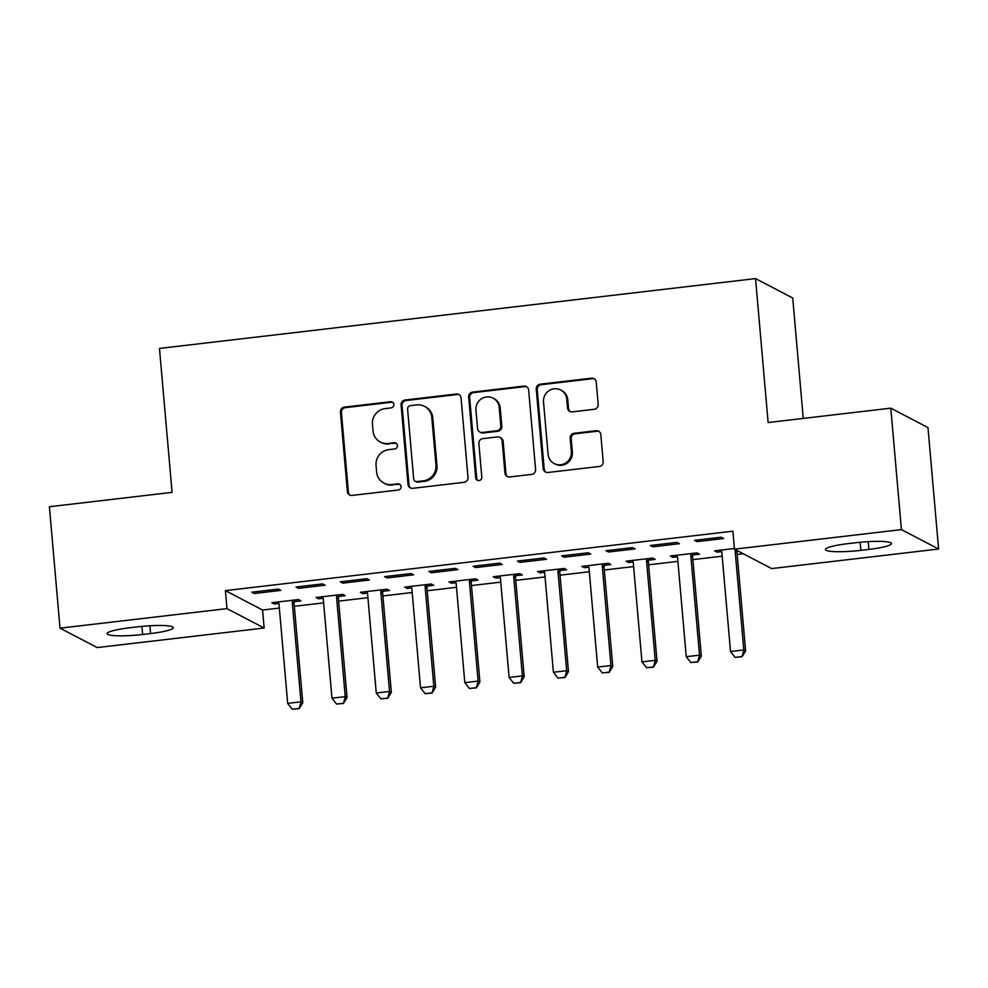 <?xml version="1.0" encoding="UTF-8"?>
<svg xmlns="http://www.w3.org/2000/svg" width="988" height="988" viewBox="0 0 988 988"><rect width="100%" height="100%" fill="white"/><g stroke="black" fill="none" stroke-linecap="round" stroke-linejoin="round"><path stroke-width="1.48" d="M393.879 404.45A3.137 3.038 -62.4 0 0 390.569 401.708L344.38 407.118A4.471 4.335 -62.4 0 0 340.428 412.045L347.381 491.518A4.471 4.335 -62.4 0 0 352.111 495.42L398.3 490.011A3.137 3.038 -62.4 0 0 399.473 484.145A3.137 3.038 -62.4 0 0 397.756 483.836L391.779 484.528A14.314 13.869 -62.4 0 1 376.626 472.029L376.058 465.41A14.314 13.869 -62.4 0 1 388.729 449.651L394.706 448.96A3.137 3.038 -62.4 0 0 395.879 443.093A3.137 3.038 -62.4 0 0 394.163 442.772L388.185 443.476A14.314 13.869 -62.4 0 1 373.044 430.978L372.464 424.358A14.314 13.869 -62.4 0 1 385.135 408.6L391.112 407.896A3.137 3.038 -62.4 0 0 393.879 404.45M392.767 402.338A3.137 3.038 -62.4 0 0 391.569 402.24L345.392 407.649A4.471 4.335 -62.4 0 0 341.428 412.576L348.381 492.036A4.471 4.335 -62.4 0 0 350.172 495.198M399.955 484.453A3.137 3.038 -62.4 0 0 398.757 484.355L391.779 484.528M396.361 443.402A3.137 3.038 -62.4 0 0 395.163 443.303L388.185 443.476M594.22 409.304A4.471 4.335 -62.4 0 0 598.185 404.376L596.233 382.084A4.471 4.335 -62.4 0 0 591.503 378.182L540.201 384.184A4.471 4.335 -62.4 0 0 536.249 389.111L543.202 468.584A4.471 4.335 -62.4 0 0 547.932 472.486L599.222 466.484A4.471 4.335 -62.4 0 0 603.186 461.557L600.828 434.621A4.471 4.335 -62.4 0 0 596.097 430.719L574.139 433.287A4.471 4.335 -62.4 0 0 570.187 438.215L571.348 451.565A11.967 11.597 -62.4 0 1 554.182 463.545A11.967 11.597 -62.4 0 1 548.093 454.295L543.524 401.968A11.967 11.597 -62.4 0 1 560.69 390.001A11.967 11.597 -62.4 0 1 566.779 399.251L567.532 407.97A4.471 4.335 -62.4 0 0 572.274 411.873L594.22 409.304M734.467 549.167L901.414 529.617L938.6 549.019L771.653 568.582L734.467 549.167L732.898 531.174L225.4 590.626L226.981 608.62L264.154 628.022L97.207 647.572L60.021 628.17L226.981 608.62M60.021 628.17L49.4 506.733L172.073 492.357L159.476 348.431L755.536 278.604L768.133 422.543L890.793 408.168L901.414 529.617M461.05 397.917A4.471 4.335 -62.4 0 0 456.32 394.014L405.018 400.017A4.471 4.335 -62.4 0 0 401.066 404.944L408.019 484.416A4.471 4.335 -62.4 0 0 412.749 488.319L464.039 482.317A4.471 4.335 -62.4 0 0 468.003 477.389L461.05 397.917M472.61 392.1L523.912 386.098A4.471 4.335 -62.4 0 1 528.642 390.001L535.595 469.473A4.471 4.335 -62.4 0 1 531.63 474.401L509.685 476.969A4.471 4.335 -62.4 0 1 504.942 473.067L502.126 440.833A4.471 4.335 -62.4 0 0 497.396 436.931L482.836 438.635A4.471 4.335 -62.4 0 0 478.871 443.55L481.811 477.105A3.137 3.038 -62.4 0 1 477.315 480.242A3.137 3.038 -62.4 0 1 475.722 477.822L468.658 397.028A4.471 4.335 -62.4 0 1 472.61 392.1L473.623 392.631L524.912 386.617L523.912 386.098M803.256 418.43L792.722 298.018L755.536 278.604M650.289 545.512L652.796 546.821L679.361 543.709L676.854 542.4L650.289 545.512M692.934 554.972L699.467 554.206L696.948 552.885L670.383 555.997L672.89 557.318L677.385 556.787M561.715 555.886L564.234 557.195L590.799 554.083L588.292 552.774L561.715 555.886M604.36 565.346L610.893 564.58L608.386 563.259L581.809 566.371L584.328 567.692L588.823 567.161M473.153 566.26L475.66 567.569L502.225 564.457L499.718 563.148L473.153 566.26M515.798 575.72L522.331 574.954L519.812 573.633L493.247 576.745L495.754 578.066L500.249 577.535M384.579 576.634L387.098 577.943L413.663 574.831L411.156 573.522L384.579 576.634M427.224 586.094L433.757 585.328L431.25 584.007L404.672 587.119L407.192 588.44L411.687 587.909M296.017 587.008L298.524 588.317L325.089 585.205L322.582 583.896L296.017 587.008M338.662 596.468L345.195 595.702L342.675 594.381L316.111 597.493L318.618 598.814L323.113 598.283M225.4 590.626L262.586 610.028L279.345 608.065M294.338 606.311L323.632 602.878M338.625 601.124L367.906 597.691M382.899 595.937L412.194 592.504M427.187 590.75L456.481 587.317M471.474 585.563L500.768 582.13M515.761 580.376L545.043 576.943M560.035 575.189L589.33 571.756M604.323 570.002L633.617 566.569M648.61 564.815L677.904 561.382M692.897 559.628L722.179 556.195M737.172 554.441L743.211 553.737M294.375 601.655L300.908 600.889L298.401 599.568L271.824 602.692L274.343 604.001L278.838 603.47M251.73 592.195L254.237 593.504L280.814 590.392L278.295 589.083L251.73 592.195M382.949 591.281L389.482 590.515L386.963 589.194L360.398 592.306L362.905 593.627L367.4 593.096M340.292 581.821L342.811 583.13L369.376 580.018L366.869 578.709L340.292 581.821M471.511 580.907L478.044 580.141L475.537 578.82L448.96 581.932L451.479 583.253L455.974 582.722M428.866 571.447L431.373 572.756L457.95 569.644L455.431 568.335L428.866 571.447M560.085 570.533L566.618 569.767L564.099 568.446L537.534 571.558L540.041 572.879L544.536 572.348M517.428 561.073L519.947 562.382L546.512 559.27L544.005 557.961L517.428 561.073M648.647 560.159L655.18 559.393L652.673 558.072L626.096 561.184L628.615 562.505L633.11 561.974M606.002 550.699L608.509 552.008L635.086 548.896L632.567 547.587L606.002 550.699M734.417 548.501L714.67 550.81L717.177 552.131L721.672 551.6M694.564 540.325L697.083 541.634L723.648 538.522L721.141 537.213L694.564 540.325M856.016 542.708A29.171 3.989 -5 0 1 891.497 543.524A29.171 3.989 -5 0 1 868.872 549.414L860.906 550.353A29.171 3.989 -5 0 1 825.412 549.538A29.171 3.989 -5 0 1 848.037 543.635L856.016 542.708M890.793 408.168L927.979 427.582L938.6 549.019M262.586 610.028L264.154 628.022M142.618 634.494A29.171 3.989 -5 0 1 107.124 633.679A29.171 3.989 -5 0 1 129.749 627.775L137.727 626.837A29.171 3.989 -5 0 1 173.221 627.652A29.171 3.989 -5 0 1 150.584 633.555L142.618 634.494L141.902 626.392M274.343 604.001L274.195 602.408M254.237 593.504L254.101 591.923M318.618 598.814L318.482 597.221M298.524 588.317L298.388 586.736M362.905 593.627L362.769 592.034M342.811 583.13L342.675 581.549M407.192 588.44L407.056 586.847M387.098 577.943L386.95 576.35M451.479 583.253L451.331 581.66M431.373 572.756L431.237 571.163M495.754 578.066L495.618 576.473M475.66 567.569L475.524 565.976M540.041 572.879L539.905 571.286M519.947 562.382L519.812 560.789M584.328 567.692L584.192 566.099M564.234 557.195L564.086 555.602M628.615 562.505L628.467 560.912M608.509 552.008L608.373 550.415M672.89 557.318L672.754 555.725M652.796 546.821L652.66 545.228M717.177 552.131L717.041 550.538M697.083 541.634L696.948 540.041M380.318 442.031L381.331 442.562A14.314 13.869 -62.4 0 0 389.186 443.995M383.912 483.095L384.925 483.626A14.314 13.869 -62.4 0 0 392.779 485.059M459.259 394.755A4.471 4.335 -62.4 0 0 457.321 394.533L406.031 400.548A4.471 4.335 -62.4 0 0 402.067 405.475L409.02 484.935A4.471 4.335 -62.4 0 0 410.81 488.097M410.341 405.648A3.137 3.038 -62.4 0 0 407.575 409.094L413.676 478.847A3.137 3.038 -62.4 0 0 416.985 481.576L423.296 480.847A14.314 13.869 -62.4 0 0 435.967 465.089L431.793 417.405A14.314 13.869 -62.4 0 0 416.652 404.907L410.341 405.648M415.269 481.267L416.269 481.786A3.137 3.038 -62.4 0 0 417.998 482.107L416.985 481.576M424.507 406.34L425.519 406.871A14.314 13.869 -62.4 0 1 432.793 417.924L436.968 465.607A14.314 13.869 -62.4 0 1 424.297 481.366L417.998 482.107M526.851 386.839A4.471 4.335 -62.4 0 0 524.912 386.617M499.854 437.375L500.854 437.894A4.471 4.335 -62.4 0 1 503.127 441.352L505.955 473.585A4.471 4.335 -62.4 0 0 507.746 476.747M473.623 392.631A4.471 4.335 -62.4 0 0 469.658 397.546L476.722 478.353A3.137 3.038 -62.4 0 0 477.846 480.452M499.199 407.389A11.967 11.597 -62.4 0 0 481.156 398.991A11.967 11.597 -62.4 0 0 475.944 410.106L477.562 428.545A4.471 4.335 -62.4 0 0 482.292 432.448L496.853 430.743A4.471 4.335 -62.4 0 0 500.817 425.816L499.199 407.389L500.212 407.908A11.967 11.597 -62.4 0 0 494.111 398.67L493.111 398.139M479.835 432.003L480.835 432.522A4.471 4.335 -62.4 0 0 483.293 432.979L482.292 432.448M500.212 407.908L501.818 426.347A4.471 4.335 -62.4 0 1 497.853 431.274L483.293 432.979M560.69 390.001L561.69 390.532A11.967 11.597 -62.4 0 1 567.779 399.769L568.545 408.489A4.471 4.335 -62.4 0 0 570.335 411.65M554.182 463.545L555.194 464.064A11.967 11.597 -62.4 0 0 572.361 452.096L571.348 451.565M599.037 431.46A4.471 4.335 -62.4 0 0 597.098 431.237L575.152 433.818A4.471 4.335 -62.4 0 0 571.188 438.734L572.361 452.096M594.443 378.923A4.471 4.335 -62.4 0 0 592.504 378.7L541.214 384.715A4.471 4.335 -62.4 0 0 537.25 389.63L544.203 469.102A4.471 4.335 -62.4 0 0 545.994 472.264M278.221 601.939L278.702 603.088A4.557 4.409 117.6 0 1 279.024 604.434L287.681 703.382L300.969 701.826L292.312 602.878A4.557 4.409 117.6 0 1 292.399 601.482L292.67 600.247M298.907 708.458L292.263 709.236L299.216 708.618L300.969 701.826L302.773 702.777L294.115 603.816A4.557 4.409 117.6 0 1 294.202 602.433L294.733 600M287.681 703.382L292.263 709.236M299.216 708.618L302.773 702.777M322.496 596.752L322.977 597.901A4.557 4.409 117.6 0 1 323.311 599.247L331.968 698.195L345.257 696.639L336.599 597.691A4.557 4.409 117.6 0 1 336.686 596.295L336.957 595.06M343.194 703.271L336.55 704.049L343.491 703.431L345.257 696.639L347.06 697.59L338.402 598.629A4.557 4.409 117.6 0 1 338.489 597.246L339.02 594.813M331.968 698.195L336.55 704.049M343.491 703.431L347.06 697.59M366.783 591.565L367.264 592.714A4.557 4.409 117.6 0 1 367.598 594.06L376.255 693.008L389.531 691.452L380.874 592.504A4.557 4.409 117.6 0 1 380.973 591.108L381.232 589.873M387.481 698.084L380.837 698.862L387.778 698.244L389.531 691.452L391.347 692.403L382.689 593.442A4.557 4.409 117.6 0 1 382.776 592.059L383.307 589.626M376.255 693.008L380.837 698.862M387.778 698.244L391.347 692.403M411.07 586.378L411.551 587.527A4.557 4.409 117.6 0 1 411.873 588.873L420.53 687.821L433.818 686.265L425.161 587.317A4.557 4.409 117.6 0 1 425.248 585.921L425.519 584.686M431.768 692.897L425.124 693.675L432.065 693.057L433.818 686.265L435.634 687.216L426.977 588.255A4.557 4.409 117.6 0 1 427.063 586.872L427.594 584.439M420.53 687.821L425.124 693.675M432.065 693.057L435.634 687.216M455.357 581.191L455.839 582.34A4.557 4.409 117.6 0 1 456.16 583.686L464.817 682.634L478.106 681.078L469.448 582.13A4.557 4.409 117.6 0 1 469.535 580.734L469.806 579.499M476.043 687.71L469.399 688.488L476.352 687.87L478.106 681.078L479.909 682.029L471.251 583.068A4.557 4.409 117.6 0 1 471.338 581.685L471.869 579.252M464.817 682.634L469.399 688.488M476.352 687.87L479.909 682.029M499.632 576.004L500.113 577.153A4.557 4.409 117.6 0 1 500.447 578.499L509.104 677.447L522.393 675.891L513.735 576.943A4.557 4.409 117.6 0 1 513.822 575.547L514.093 574.312M520.33 682.523L513.686 683.301L520.627 682.683L522.393 675.891L524.196 676.842L515.538 577.881A4.557 4.409 117.6 0 1 515.625 576.498L516.156 574.065M509.104 677.447L513.686 683.301M520.627 682.683L524.196 676.842M543.919 570.817L544.4 571.966A4.557 4.409 117.6 0 1 544.734 573.312L553.391 672.26L566.667 670.704L558.01 571.756A4.557 4.409 117.6 0 1 558.109 570.36L558.368 569.125M564.617 677.336L557.973 678.114L564.914 677.496L566.667 670.704L568.483 671.655L559.826 572.694A4.557 4.409 117.6 0 1 559.912 571.311L560.443 568.878M553.391 672.26L557.973 678.114M564.914 677.496L568.483 671.655M588.206 565.63L588.687 566.779A4.557 4.409 117.6 0 1 589.009 568.125L597.666 667.073L610.955 665.517L602.297 566.569A4.557 4.409 117.6 0 1 602.384 565.173L602.655 563.938M608.904 672.149L602.26 672.927L609.201 672.309L610.955 665.517L612.77 666.468L604.113 567.507A4.557 4.409 117.6 0 1 604.199 566.124L604.73 563.691M597.666 667.073L602.26 672.927M609.201 672.309L612.77 666.468M632.493 560.443L632.975 561.592A4.557 4.409 117.6 0 1 633.296 562.938L641.953 661.886L655.242 660.33L646.584 561.382A4.557 4.409 117.6 0 1 646.671 559.986L646.942 558.751M653.179 666.962L646.535 667.74L653.488 667.122L655.242 660.33L657.045 661.281L648.387 562.32A4.557 4.409 117.6 0 1 648.474 560.937L649.005 558.504M641.953 661.886L646.535 667.74M653.488 667.122L657.045 661.281M676.768 555.256L677.249 556.405A4.557 4.409 117.6 0 1 677.583 557.751L686.24 656.699L699.529 655.143L690.871 556.195A4.557 4.409 117.6 0 1 690.958 554.799L691.23 553.564M697.466 661.775L690.822 662.553L697.763 661.935L699.529 655.143L701.332 656.094L692.674 557.133A4.557 4.409 117.6 0 1 692.761 555.75L693.292 553.317M686.24 656.699L690.822 662.553M697.763 661.935L701.332 656.094M721.055 550.069L721.536 551.218A4.557 4.409 117.6 0 1 721.87 552.564L730.527 651.512L743.803 649.956L735.146 551.008A4.557 4.409 117.6 0 1 735.233 549.612L735.245 549.575M741.753 656.588L735.109 657.366L742.05 656.748L743.803 649.956L745.619 650.907L736.962 551.946A4.557 4.409 117.6 0 1 737.048 550.563L737.06 550.514M730.527 651.512L735.109 657.366M742.05 656.748L745.619 650.907M391.569 402.24L390.569 401.708M398.757 484.355L397.756 483.836M395.163 443.303L394.163 442.772M348.381 492.036L347.381 491.518M341.428 412.576L340.428 412.045M345.392 407.649L344.38 407.118M409.02 484.935L408.019 484.416M402.067 405.475L401.066 404.944M406.031 400.548L405.018 400.017M457.321 394.533L456.32 394.014M424.297 481.366L423.296 480.847M436.968 465.607L435.967 465.089M432.793 417.924L431.793 417.405M505.955 473.585L504.942 473.067M503.127 441.352L502.126 440.833M476.722 478.353L475.722 477.822M469.658 397.546L468.658 397.028M497.853 431.274L496.853 430.743M501.818 426.347L500.817 425.816M568.545 408.489L567.532 407.97M567.779 399.769L566.779 399.251M571.188 438.734L570.187 438.215M575.152 433.818L574.139 433.287M597.098 431.237L596.097 430.719M544.203 469.102L543.202 468.584M537.25 389.63L536.249 389.111M541.214 384.715L540.201 384.184M592.504 378.7L591.503 378.182M150.584 633.555L149.904 625.774M868.872 549.414L868.193 541.634M860.906 550.353L860.19 542.264M294.202 602.433L292.399 601.482M294.115 603.816L292.312 602.878M338.489 597.246L336.686 596.295M338.402 598.629L336.599 597.691M382.776 592.059L380.973 591.108M382.689 593.442L380.874 592.504M427.063 586.872L425.248 585.921M426.977 588.255L425.161 587.317M471.338 581.685L469.535 580.734M471.251 583.068L469.448 582.13M515.625 576.498L513.822 575.547M515.538 577.881L513.735 576.943M559.912 571.311L558.109 570.36M559.826 572.694L558.01 571.756M604.199 566.124L602.384 565.173M604.113 567.507L602.297 566.569M648.474 560.937L646.671 559.986M648.387 562.32L646.584 561.382M692.761 555.75L690.958 554.799M692.674 557.133L690.871 556.195M737.048 550.563L735.233 549.612M736.962 551.946L735.146 551.008"/></g></svg>
